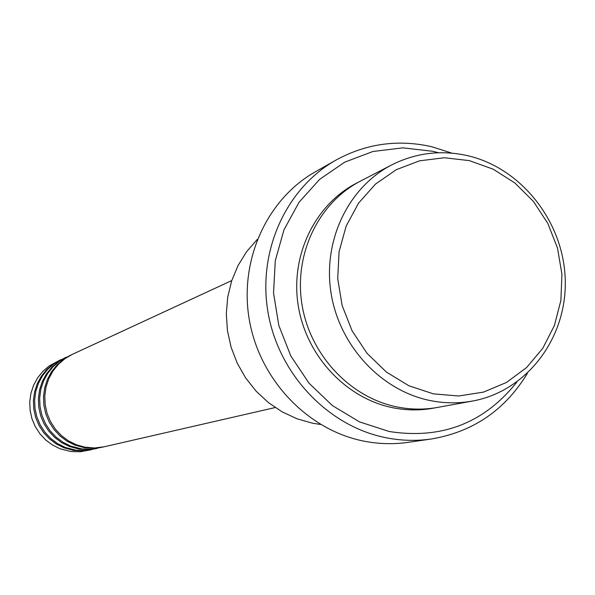 <?xml version="1.0" encoding="UTF-8"?>
<svg xmlns="http://www.w3.org/2000/svg" width="595" height="595" viewBox="0 0 595 595"><rect width="100%" height="100%" fill="white"/><g stroke="black" fill="none" stroke-linecap="round" stroke-linejoin="round"><path stroke-width="0.89" d="M231.767 280.565L72.456 354.308L64.974 358.644L58.392 364.296L52.918 371.087L48.745 378.792L46.008 387.159L44.803 395.913L45.175 404.779L47.102 413.451L50.53 421.654L55.342 429.107L61.382 435.577L68.447 440.843L76.301 444.748L84.691 447.15L94.427 447.976L104.08 446.8L275.188 407.553M71.764 354.635L63.613 359.276L57.046 364.906L51.594 371.674L47.436 379.35L44.707 387.695L43.509 396.426L43.874 405.255L45.793 413.904L49.214 422.078L54.011 429.508L60.028 435.957L67.071 441.207L74.903 445.097L84.639 447.73L94.36 448.273L103.337 446.964M71.073 354.947L59.589 361.128L53.081 366.713L47.674 373.415L43.554 381.016L40.847 389.279L39.657 397.929L40.021 406.675L41.925 415.236L45.302 423.335L50.054 430.691L56.019 437.08L62.996 442.278L70.76 446.124L81.775 448.935L91.407 449.18L102.6 447.135M66.305 357.156L58.265 361.738L51.772 367.308L46.388 373.987L42.275 381.566L39.582 389.799L38.392 398.419L38.749 407.144L40.646 415.674L44.023 423.744L48.76 431.085L54.703 437.444L61.657 442.628L69.392 446.466L79.016 449.069L88.61 449.597L97.476 448.303M65.629 357.461L54.338 363.545L47.912 369.064L42.565 375.683L38.496 383.195L35.819 391.346L34.644 399.885L34.993 408.527L36.875 416.976L40.215 424.971L44.908 432.238L50.798 438.537L57.685 443.669L65.353 447.47L76.242 450.244L85.762 450.482L96.754 448.481M60.988 359.618L53.044 364.14L46.633 369.644L41.308 376.241L37.247 383.723L34.584 391.86L33.409 400.368L33.759 408.981L35.633 417.407L38.965 425.373L43.643 432.617L49.511 438.902L56.384 444.019L64.022 447.804L73.527 450.37L83.017 450.891L91.764 449.619M433.45 393.875L458.745 396.002L483.504 392.105L506.494 382.451L526.582 367.569L542.811 348.254L554.421 325.472L560.892 300.378L561.925 274.169L557.515 248.13L547.861 223.489L533.44 201.437L514.928 183.029L493.188 169.188L469.269 160.613L444.309 157.757L419.549 160.821L396.225 169.716L375.527 184.056L358.54 203.155L346.164 226.078L339.091 251.663L337.715 278.594L342.125 305.466L352.114 330.865L367.145 353.46L386.423 372.083L408.921 385.783L433.45 393.875M467.811 155.712C522.008 168.34 564.075 222.589 565.25 280.416C566.797 338.235 526.85 391.227 472.437 401.06C458.477 403.581 444.391 403.41 430.185 400.554C381.172 390.699 339.507 345.985 331.103 293.395C322.557 240.819 348.239 187.313 391.688 164.927C415.846 152.796 441.222 149.724 467.811 155.712M257.3 239.383L246.68 251.603L238.074 265.504L231.708 280.751L227.751 296.964L226.308 313.736L227.431 330.634L231.098 347.242L237.204 363.121L245.609 377.877L256.081 391.131L268.36 402.547L282.119 411.844L297.009 418.791L312.658 423.238L320.593 424.48M438.537 152.759L432.9 151.301L402.837 147.843L372.961 151.487L344.758 162.13L319.679 179.326L299.047 202.263L283.971 229.834L275.299 260.632L273.536 293.067L278.802 325.428L290.836 356.003L309.006 383.173L332.315 405.522L359.521 421.892L389.175 431.501C441.654 439.646 484.233 423.149 516.929 381.997M527.319 373.452C505.058 410.096 473.032 431.955 431.249 439.013C416.307 441.14 401.283 440.731 386.177 437.771C328.514 426.489 279.122 374.902 268.196 313.394C257.129 251.901 285.749 188.414 335.892 160.137C366.044 143.626 397.958 139.141 431.628 146.69L451.984 153.153M391.688 164.927L360.384 181.17C318.548 202.716 293.811 254.035 301.955 304.387C309.973 354.746 349.957 397.534 397.088 406.943C410.751 409.665 424.302 409.814 437.741 407.389L472.437 401.06M335.892 160.137L315.424 171.754C266.612 199.28 238.736 260.922 249.446 320.571C260.03 380.235 308.002 430.252 364.088 441.178C378.784 444.041 393.407 444.435 407.954 442.368L431.249 439.013M60.326 359.916L49.221 365.903L42.862 371.354L37.589 377.892L33.558 385.307L30.918 393.369L29.75 401.796L30.1 410.327L31.952 418.679L35.254 426.57L39.887 433.74L45.703 439.965L52.516 445.03L60.088 448.779L70.842 451.516L80.251 451.754L91.057 449.783M435.525 407.768C421.468 410.617 407.248 410.61 392.886 407.754C345.598 398.338 305.614 355.148 298.073 304.588C290.382 254.035 316.005 202.925 358.406 182.219"/></g></svg>
